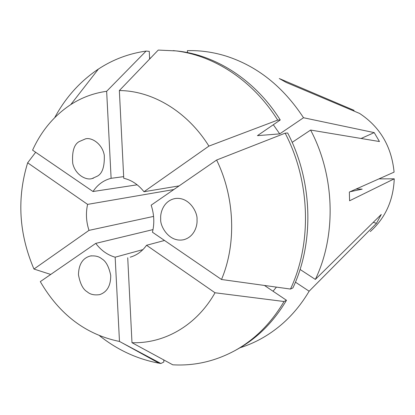 <?xml version="1.0" encoding="UTF-8"?>
<svg xmlns="http://www.w3.org/2000/svg" width="415" height="415" viewBox="0 0 415 415"><rect width="100%" height="100%" fill="white"/><g stroke="black" fill="none" stroke-linecap="round" stroke-linejoin="round"><path stroke-width="0.62" d="M101.701 258.768C105.882 261.061 108.891 266.601 110.722 275.384C110.805 285.634 107.127 292.051 99.688 294.629C94.298 295.387 90.169 294.463 87.3 291.875C83.031 289.447 80.085 283.71 78.451 274.663C78.777 264.236 82.767 258.006 90.408 255.982C95.243 255.547 99.009 256.475 101.701 258.768M97.354 176.152L92.047 178.569C86.18 180.53 75.39 175.011 72.734 163.422C71.857 151.76 74 144.487 79.156 141.598L85.635 138.812C91.772 137.251 102.23 143.746 104.279 155.194C104.679 166.534 102.375 173.522 97.354 176.152M160.724 218.897C160.071 213.18 163.297 200.943 174.938 198.557C189.463 196.362 197.877 212.978 197.011 219.649C197.571 225.309 194.63 236.695 183.897 239.673C168.947 243.019 159.713 225.636 160.724 218.897M187.471 52.586L187.388 50.656C200.232 50.288 213.103 52.088 225.988 56.061C257.222 66.058 283.066 86.616 303.521 117.736L374.211 132.618L379.455 141.536L310.607 130.056C334.972 176.038 336.518 235.388 315.343 279.425L381.286 214.446L376.53 223.26L309.134 291.211C301.404 304.268 292.139 315.431 281.339 324.696C268.733 335.398 254.966 343.081 240.036 347.744M353.746 110.971L354.062 110.343L279.285 78.534L286.205 82.445L359.613 113.451C380.088 127.006 391.578 146.562 394.089 172.132L349.352 192.052L349.596 200.782L394.25 178.824C393.342 200.44 385.348 218.025 370.268 231.586M142.926 249.607L115.157 257.196C107.542 255.023 101.078 250.421 95.756 243.382L153.016 229.594M173.828 189.541L87.601 204.382C85.687 213.014 86.154 221.677 88.997 230.372L153.581 216.407M123.665 176.64L111.111 178.315C103.646 180.214 97.608 184.613 93.002 191.523L137.168 184.81M349.985 191.766L362.207 189.126L356.07 189.058M394.25 178.824L378.947 178.875M87.601 204.382L27.655 162.799L35.659 152.263M88.997 230.372L33.957 269.045C18.883 233.723 16.782 198.308 27.655 162.799M95.756 243.382L40.307 281.629C59.511 314.617 85.905 334.563 119.479 341.457L115.157 257.196M179.135 185.879L143.974 191.735C138.299 184.582 131.555 180.089 123.748 178.263L119.354 90.553C152.378 90.74 187.362 111.453 208.911 146.106L277.692 120.096L280.239 119.982L257.44 135.648L279.726 133.879L303.521 117.736M221.501 279.492L152.445 232.213C154.598 223.28 154.167 214.265 151.159 205.176L216.609 160.034C234.854 197.213 236.571 243.916 221.501 279.492L290.479 289.063L292.917 287.901C314.461 242.355 312.723 180.753 287.657 132.982L285.147 133.179C310.353 181.256 312.111 243.252 290.479 289.063M132.587 256.403L130.191 257.196C136.737 255.303 142.195 251.329 146.552 245.275L164.511 240.477M146.552 245.275L215.022 292.767C196.539 325.593 164.216 343.802 131.98 342.686L127.727 257.767M149.592 58.323L150.733 57.887M163.769 359.924L163.863 362.015L160.89 363.504L159.012 363.187C137.37 359.167 117.59 350.047 99.667 335.839M160.89 363.504L119.479 341.457M33.957 269.045L50.718 274.445M93.002 191.523L32.578 150.157C41.412 130.767 54.147 115.578 70.783 104.585C81.745 97.525 93.697 93.1 106.65 91.3L146.111 51.076L149.265 51.372L149.628 59.039M111.111 178.315L106.65 91.3M273.324 124.739L279.726 133.879M292.155 142.371L310.607 130.056M300.066 269.444L315.343 279.425M119.354 90.553L158.24 50.075L176.256 50.915C215.292 54.573 255.225 79.898 280.239 119.982M173.211 50.609C212.413 54.282 252.538 79.758 277.692 120.096M216.609 160.034L285.147 133.179M143.974 191.735L208.911 146.106M54.713 117.642C65.554 97.504 80.121 81.309 98.412 69.061C112.88 59.547 128.78 53.556 146.111 51.076M295.433 282.153L309.134 291.211M276.426 287.113L273.049 291.237M215.022 292.767L284.021 301.513L286.485 300.278L264.448 285.453M286.485 300.278C273.703 321.833 257.44 338.101 237.686 349.082L235.009 350.566C215.157 361.309 194.407 366.056 172.759 364.801L131.98 342.686M284.021 301.513C271.182 323.186 254.846 339.543 235.009 350.566M373.241 222.378L376.53 223.26M361.112 138.475L374.211 132.618M92.047 178.569L93.453 178.185M121.865 342.728L159.012 363.187M70.783 104.585L98.412 69.061M90.408 255.982L91.539 255.816"/></g></svg>
